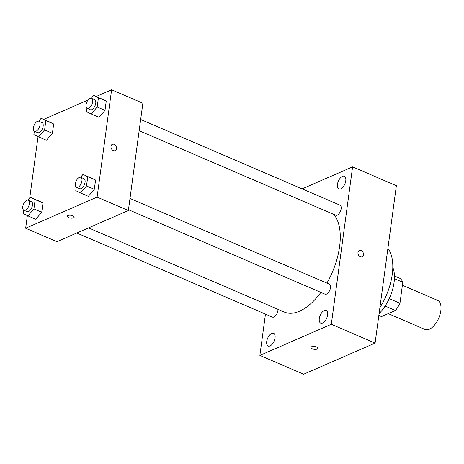 <?xml version="1.0" encoding="UTF-8"?>
<svg xmlns="http://www.w3.org/2000/svg" width="464" height="464" viewBox="0 0 464 464"><rect width="100%" height="100%" fill="white"/><g stroke="black" fill="none" stroke-linecap="round" stroke-linejoin="round"><path stroke-width="0.7" d="M388.235 313.635L425.041 329.457A15.84 8.097 -66.7 0 0 429.362 329.214A15.84 8.097 -66.7 0 0 440.046 314.412A15.84 8.097 -66.7 0 0 437.552 300.353L402.387 285.238M394.417 278.667L402.787 282.269A21.274 10.875 -66.7 0 0 399.817 278.29L394.452 275.981M402.787 282.269L399.951 303.259A21.274 10.875 -66.7 0 1 395.461 310.486L381.489 316.576L378.833 315.433M389.215 298.642L399.951 303.259M385.137 306.049L395.461 310.486M392.799 267.38A31.68 16.199 113.3 0 1 394.069 282.408A31.68 16.199 113.3 0 1 379.071 313.641M387.887 248.46A45.536 23.281 113.3 0 1 392.248 274.41A45.536 23.281 113.3 0 1 379.883 307.644M302.122 188.877L352.599 166.878L396.372 185.693L375.092 343.087L303.647 374.228L259.875 355.412L265.46 314.111M266.707 341.492A6.937 3.55 -66.7 0 0 268.14 346.045A6.937 3.55 -66.7 0 0 274.137 341.075A6.937 3.55 -66.7 0 0 273.621 333.303A6.937 3.55 -66.7 0 0 266.707 341.492M319.29 318.577A6.937 3.55 -66.7 0 0 320.723 323.13A6.937 3.55 -66.7 0 0 326.72 318.159A6.937 3.55 -66.7 0 0 326.204 310.381A6.937 3.55 -66.7 0 0 319.29 318.577M337.427 184.434A6.937 3.55 -66.7 0 0 338.859 188.987A6.937 3.55 -66.7 0 0 344.856 184.017A6.937 3.55 -66.7 0 0 344.34 176.239A6.937 3.55 -66.7 0 0 337.427 184.434M352.599 166.878L331.319 324.272L375.092 343.087M362.1 256.818A3.463 2.616 66.5 0 0 363.44 253.709A3.463 2.616 66.5 0 0 361.143 250.508A3.463 2.616 66.5 0 0 359.333 250.461A3.463 2.616 66.5 0 0 358.324 254.684A3.463 2.616 66.5 0 0 362.106 256.818A3.463 2.616 66.5 0 0 363.44 253.709A3.463 2.616 66.5 0 0 361.143 250.508A3.463 2.616 66.5 0 0 359.333 250.461M331.319 324.272L259.875 355.412M311.622 346.73A3.463 1.427 7.7 0 1 315.549 346.695A3.463 1.427 7.7 0 1 317.794 348.371A3.463 1.427 7.7 0 1 314.169 349.317A3.463 1.427 7.7 0 1 310.926 347.443A3.463 1.427 7.7 0 1 311.622 346.73M317.794 348.371A3.463 1.427 7.7 0 1 314.169 349.317A3.463 1.427 7.7 0 1 310.926 347.437M128.476 209.699L325.032 294.199A5.464 2.796 -66.7 0 0 326.523 294.112A5.464 2.796 -66.7 0 0 330.211 289.008A5.464 2.796 -66.7 0 0 329.347 284.159L129.995 198.459M139.154 130.715L335.71 215.215A5.464 2.796 -66.7 0 0 337.2 215.128A5.464 2.796 -66.7 0 0 340.889 210.024A5.464 2.796 -66.7 0 0 340.031 205.175L140.673 119.474M76.792 233.003L272.449 317.115A5.464 2.796 -66.7 0 0 276.155 315.033A5.464 2.796 -66.7 0 0 277.948 309.326M88.525 227.894L284.345 312.075A55.436 28.345 -66.7 0 0 299.466 311.222A55.436 28.345 -66.7 0 0 320.885 292.413M326.917 283.11A55.436 28.345 -66.7 0 0 333.715 214.356M96.228 96.477L111.609 89.772L142.877 103.211L128.366 210.528L56.921 241.669L25.659 228.224L27.364 215.609M111.609 89.772L97.104 197.09L128.366 210.528M113.309 150.591A3.463 2.616 -113.5 0 1 111.012 147.395A3.463 2.616 -113.5 0 1 112.352 144.287A3.463 2.616 -113.5 0 1 116.133 146.415A3.463 2.616 -113.5 0 1 115.118 150.638A3.463 2.616 -113.5 0 1 113.309 150.591M48.94 121.672L53.667 123.987L52.409 133.278L46.423 140.261L52.409 133.278L53.667 123.987L41.122 118.314L45.855 120.623L44.596 129.92L38.611 136.897L33.878 134.589L34.342 131.155M90.84 177.741L95.572 180.049L94.314 189.341L88.328 196.324L94.314 189.341L95.572 180.049L83.027 174.377L87.754 176.691L86.501 185.983L80.516 192.966L75.783 190.652L76.247 187.218M43.645 119.399L88.044 100.044M29.725 198.134L38.042 136.625M97.104 197.09L25.659 228.224M101.523 98.757L106.25 101.065L104.997 110.362L99.006 117.34L104.997 110.362L106.25 101.065L93.705 95.393L98.438 97.707L97.179 106.998L91.193 113.982L86.461 111.673L86.925 108.234M38.257 200.657L42.99 202.965L41.731 212.263L35.745 219.246L41.731 212.263L42.99 202.965L30.444 197.299L35.171 199.607L33.918 208.899L27.933 215.882L23.2 213.573L23.664 210.134M68.022 215.511A3.463 1.427 7.7 0 1 71.949 215.476A3.463 1.427 7.7 0 1 74.194 217.152A3.463 1.427 7.7 0 1 70.569 218.097A3.463 1.427 7.7 0 1 67.326 216.224A3.463 1.427 7.7 0 1 68.022 215.511M74.194 217.152A3.463 1.427 7.7 0 1 70.569 218.097A3.463 1.427 7.7 0 1 67.326 216.224M112.346 144.287A3.463 2.616 -113.5 0 1 116.128 146.421A3.463 2.616 -113.5 0 1 115.118 150.638M27.997 200.152L30.444 197.299M23.902 210.267L27.028 211.613A5.464 2.796 -66.7 0 0 28.519 211.526A5.464 2.796 -66.7 0 0 32.207 206.422A5.464 2.796 -66.7 0 0 31.343 201.567L28.217 200.228A5.464 2.796 -66.7 0 0 23.496 204.143A5.464 2.796 -66.7 0 0 23.902 210.267A5.464 2.796 -66.7 0 0 25.392 210.18A5.464 2.796 -66.7 0 0 29.081 205.076A5.464 2.796 -66.7 0 0 28.217 200.228M35.171 199.607L42.99 202.965M33.918 208.899L41.731 212.263M27.933 215.882L35.745 219.246M38.674 121.168L41.122 118.314M34.58 131.283L37.706 132.629A5.464 2.796 -66.7 0 0 39.196 132.542A5.464 2.796 -66.7 0 0 42.885 127.438A5.464 2.796 -66.7 0 0 42.021 122.589L38.895 121.243A5.464 2.796 -66.7 0 0 34.174 125.158A5.464 2.796 -66.7 0 0 34.58 131.283A5.464 2.796 -66.7 0 0 36.07 131.202A5.464 2.796 -66.7 0 0 39.759 126.092A5.464 2.796 -66.7 0 0 38.895 121.243M45.855 120.623L53.667 123.987M44.596 129.92L52.409 133.278M38.611 136.897L46.423 140.261M80.579 177.231L83.027 174.377M76.485 187.346L79.611 188.691A5.464 2.796 -66.7 0 0 81.101 188.61A5.464 2.796 -66.7 0 0 84.79 183.5A5.464 2.796 -66.7 0 0 83.926 178.652L80.8 177.306A5.464 2.796 -66.7 0 0 76.079 181.227A5.464 2.796 -66.7 0 0 76.485 187.346A5.464 2.796 -66.7 0 0 77.975 187.265A5.464 2.796 -66.7 0 0 81.664 182.161A5.464 2.796 -66.7 0 0 80.8 177.306M87.754 176.691L95.572 180.049M86.501 185.983L94.314 189.341M80.516 192.966L88.328 196.324M91.257 98.252L93.705 95.393M87.162 108.367L90.289 109.707A5.464 2.796 -66.7 0 0 91.779 109.626A5.464 2.796 -66.7 0 0 95.468 104.522A5.464 2.796 -66.7 0 0 94.604 99.667L91.478 98.327A5.464 2.796 -66.7 0 0 86.756 102.242A5.464 2.796 -66.7 0 0 87.162 108.367A5.464 2.796 -66.7 0 0 88.653 108.28A5.464 2.796 -66.7 0 0 92.342 103.176A5.464 2.796 -66.7 0 0 91.478 98.327M98.438 97.707L106.25 101.065M97.179 106.998L104.997 110.362M91.193 113.982L99.006 117.34"/></g></svg>
